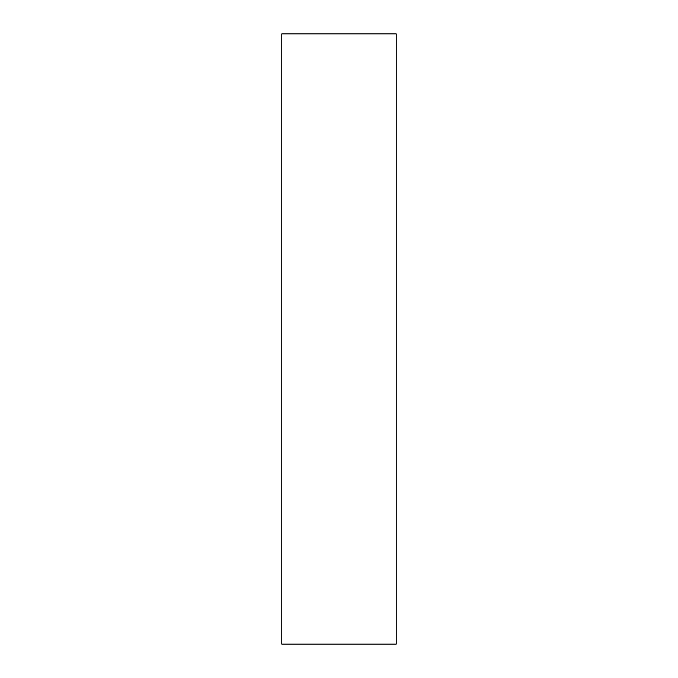 <?xml version="1.0" encoding="UTF-8"?>
<svg xmlns="http://www.w3.org/2000/svg" width="678" height="678" viewBox="0 0 678 678"><rect width="100%" height="100%" fill="white"/><g stroke="black" fill="none" stroke-linecap="round" stroke-linejoin="round"><path stroke-width="1.02" d="M396.232 339L396.232 33.9L281.768 33.9L281.768 644.1L396.232 644.1L396.232 339"/></g></svg>
